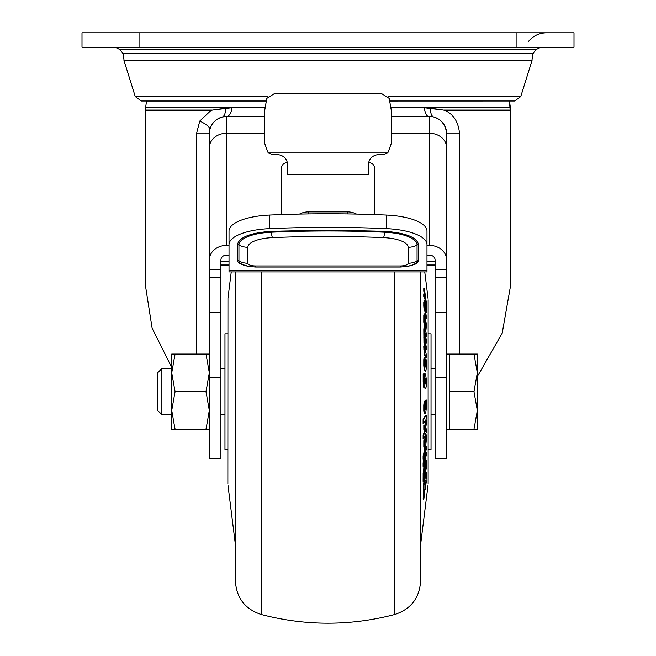 <?xml version="1.0" encoding="UTF-8"?>
<svg xmlns="http://www.w3.org/2000/svg" width="656" height="656" viewBox="0 0 656 656"><rect width="100%" height="100%" fill="white"/><g stroke="black" fill="none" stroke-linecap="round" stroke-linejoin="round"><path stroke-width="0.98" d="M394.789 271.928L394.789 614.492C350.263 626.095 305.737 626.095 261.211 614.492C245.032 609.129 236.422 597.936 235.389 580.921L235.389 271.928M394.789 614.492C410.968 609.129 419.578 597.936 420.611 580.921L420.611 271.928M428.138 391.673L428.138 483.562L428.138 449.557L431.033 449.557L431.033 333.789L428.138 333.789L428.138 299.776L428.138 391.673M227.862 333.789L224.967 333.789L224.967 449.557L227.862 449.557L227.862 483.562L227.952 298.349L227.862 483.562M423.382 485.251L423.965 485.251L425.998 472.845L425.416 472.845L423.382 485.251L423.341 498.462M424.817 461.381L423.136 473.132A1067.64 833.309 -0 0 1 423.104 481.25L423.686 481.25A1067.64 833.309 180 0 0 423.719 473.132L425.391 461.398L425.752 459.61L426.236 460.192A905.69 706.963 0 0 1 426.195 468.622L423.686 481.25M424.358 465.457L424.94 465.457M426.031 458.872L425.383 458.913M424.186 453.854L423.604 453.854L423.104 455.822A1068.263 933.504 -0 0 1 423.095 459.348L423.678 459.348A1068.263 933.504 180 0 0 423.686 455.822L424.186 453.854A1035.816 905.149 -0 0 1 424.186 457.38L423.678 459.348M423.817 446.703L424.407 446.703A1021.613 934.013 180 0 0 424.407 440.619L424.899 439.028L424.317 439.028L423.825 440.619A1021.613 934.013 -0 0 1 423.817 446.703L424.227 448.442M425.137 440.947L425.719 440.947A937.088 856.621 180 0 0 425.719 436.363L426.22 434.723L425.637 434.723L425.129 436.363A937.088 856.621 -0 0 1 425.137 440.947L424.899 442.636M424.809 430.926L423.128 434.953A1069.51 1020.99 -0 0 1 423.104 438.807L423.686 438.807A1069.51 1020.99 180 0 0 423.71 434.953L426.22 428.942A907.904 866.715 0 0 1 426.195 432.788L423.686 438.807M426.22 428.942L425.547 429.163M424.202 401.292L425.227 400.849L424.202 401.292L423.784 405.203A1024.106 1015.775 -0 0 1 423.784 410.779L424.202 413.805L424.67 413.805M425.104 400.849A938.843 931.241 -0 0 0 425.104 400.381L426.195 399.857A905.747 898.425 0 0 1 426.211 408.901L425.76 412.813L424.202 413.805M426.203 415.223L425.621 415.223L423.104 419.528A1068.28 1043.753 -0 0 1 423.095 423.473L423.678 423.473A1068.28 1043.753 180 0 0 423.686 419.528L426.203 415.223A906.133 885.329 0 0 1 426.195 419.168L423.678 423.473M424.407 425.022L423.825 425.022A1021.482 975.169 -0 0 1 423.833 429.352L424.645 430.926L425.236 430.926L424.416 429.352A1021.482 975.169 180 0 0 424.407 425.022L425.285 426.843L426.211 419.84A905.223 864.387 0 0 1 426.228 424.276L425.236 430.926M425.58 420.217L424.826 425.892M426.203 445.998L425.621 445.998L423.809 453.066L424.391 453.066L426.203 445.998A906.125 791.817 -0 0 1 426.195 449.524L424.383 456.592A1022.819 893.792 180 0 0 424.391 453.066M426.203 452.009L425.621 452.009L423.104 462.89A1068.263 899.966 0 0 1 423.095 466.285L423.678 466.285A1068.263 899.966 180 0 0 423.686 462.89L426.203 452.009A906.133 763.379 -0 0 1 426.195 455.403L423.678 466.285M423.784 365.367L424.375 365.367A1023.721 994.619 0 0 0 424.375 359.906L424.719 357.233L424.112 357.233L423.792 359.906A1023.721 994.619 180 0 1 423.784 365.367L424.202 369.59L425.391 371.444M424.03 327.631L424.612 327.631L423.997 327.639L423.817 329.566L423.965 343.309L425.613 349.853L426.195 349.853L424.555 343.309L424.399 329.566L424.826 328.123L426.228 333.33A905.69 804.773 180 0 1 426.252 336.684L424.875 332.485L426.261 339.915A902.336 801.796 180 0 1 426.252 343.26L424.998 338.627L424.858 340.595L426.236 346.524A910.954 809.561 180 0 1 426.195 349.853M424.883 333.748L425.67 336.684L426.252 336.684M424.867 340.284L425.67 343.26L426.252 343.26M424.137 301.629L423.792 302.145A1024 736.483 180 0 1 423.784 305.868L424.202 310.944L424.793 310.944L424.366 305.868A1024 736.483 0 0 0 424.375 302.145L424.719 301.629L426.211 309.927A905.272 650.949 180 0 1 426.228 312.65L424.842 305.835L426.22 316.102A907.732 652.769 180 0 1 426.195 318.808L424.793 310.944M424.875 308.353L425.646 312.65L426.228 312.65M426.228 311.838L426.884 312.297L426.408 309.329A892.447 553.123 -0 0 0 426.441 304.655L426.22 302.588A905.05 561.036 180 0 1 426.211 305.614L424.342 296.25A1027.329 636.656 0 0 0 424.358 293.921L425.744 302.006L424.366 290.911A1025.041 635.213 0 0 0 424.358 288.591L426.917 306.844A861.836 534.091 180 0 1 426.884 312.297M425.851 306.532A892.447 553.123 180 0 1 425.842 307.861M424.358 293.921L423.776 293.921A1027.329 636.656 180 0 1 423.751 296.25L424.342 296.25M424.358 288.591L423.776 288.591A1025.041 635.213 180 0 1 423.784 290.911L424.26 293.921M425.195 329.115L426.047 329.861L424.99 322.334A983.77 792.735 -0 0 0 424.998 318.291L424.826 318.144A996.161 802.698 180 0 1 424.801 324.392L424.358 322.285A1024.574 825.724 -0 0 0 424.383 315.405L424.809 314.421L426.228 323.761A904.526 728.964 180 0 1 426.22 328.025L425.785 329.115L425.195 329.115L424.826 327.328L425.408 327.328M424.465 324.392L424.826 327.328M424.145 314.085L423.801 315.405A1024.574 825.724 180 0 1 423.776 322.285L424.219 324.392L424.801 324.392M424.35 346.639L423.768 346.639L424.235 353.937L425.613 357.643L426.195 357.643L424.817 353.937L424.35 346.639L426.203 354.101A906.231 853.743 180 0 1 426.195 357.643M424.916 388.196L425.777 388.336L424.342 387.27L423.76 381.94A1063.565 1058.292 -0 0 0 423.751 373.92L424.284 374.346A1029.272 1024.18 180 0 1 424.293 382.194L424.391 383.047L425.58 383.998L425.703 383.006A938.219 933.603 -0 0 0 425.703 379.808L425.588 378.373L424.809 377.749A996.841 991.921 -0 0 0 424.793 373.502L425.588 374.133L426.236 378.996A904.05 899.556 180 0 1 426.228 383.883C426.326 386.417 426.08 387.852 425.498 388.196L424.342 387.27M423.751 373.92L423.169 373.92A1063.565 1058.292 180 0 1 423.177 381.94L423.76 387.27M424.293 377.807L425.006 378.373L425.121 379.808A938.219 933.603 180 0 1 425.113 383.006L424.998 383.998M425.145 298.89L425.629 298.89M423.784 290.911L424.366 290.911M425.728 318.808L426.195 318.808M424.129 310.46L424.711 310.46M423.784 305.868L424.366 305.868M423.792 302.145L424.719 301.629M423.776 322.285L424.358 322.285M423.801 315.405L424.383 315.405M423.809 314.913L424.391 314.913M423.956 313.675L424.727 314.085M423.965 343.309L424.555 343.309M423.801 339.939L424.383 339.939M423.817 337.373L424.399 337.373M423.989 335.364L424.571 335.364M423.825 332.133L424.407 332.133M423.817 329.566L424.399 329.566M424.58 327.639L424.826 328.123M424.883 332.034L424.875 332.485M423.768 349.049L424.35 349.049M424.235 353.937L424.817 353.937M425.613 366.991L425.711 366.991A938.006 911.356 -0 0 0 425.703 359.045L426.211 360.021A904.985 879.278 180 0 1 426.22 368.877L425.76 371.444L424.785 369.59L424.375 365.367M425.178 371.444L425.76 371.444L425.285 371.558M424.202 369.59L424.785 369.59M423.792 359.906L424.375 359.906M424.801 357.331L425.711 366.991M425.285 359.045L425.703 359.045M423.177 381.94L423.76 381.94M425.113 383.006L425.703 383.006M425.121 379.808L425.703 379.808M425.006 378.373L425.588 378.373M424.293 377.749L424.809 377.749M424.211 373.502L424.793 373.502M423.784 410.779L424.366 410.779A1024.106 1015.775 180 0 0 424.366 405.203L424.785 401.292M424.785 413.805L424.366 410.779M423.784 405.203L424.366 405.203M425.227 400.849L425.703 408.491A938.843 931.241 180 0 0 425.687 400.381L426.195 399.857M425.104 400.381L425.687 400.381M423.104 419.528L423.686 419.528M423.128 434.953L423.71 434.953M425.801 419.84L426.211 419.84M423.833 429.352L424.416 429.352M426.22 434.723A904.747 827.167 0 0 1 426.22 440.807L425.769 445.326L424.727 448.663L424.055 448.745M424.817 448.442L424.407 446.703M423.825 440.619L424.407 440.619M424.899 439.028A989.789 904.796 -0 0 1 424.899 443.612L425.719 440.947M424.916 444.145L424.899 443.612M425.006 442.3L425.588 442.3M425.129 436.363L425.719 436.363M423.104 455.822L423.686 455.822M423.104 462.89L423.686 462.89M423.136 473.132L423.719 473.132M423.587 467.884L424.17 467.884M423.891 466.375L424.473 466.375M424.809 461.398L425.391 461.398M425.227 459.61L426.236 460.192M425.449 482.201L425.736 482.201C426.154 480.471 426.326 480.323 426.244 481.75L425.293 489.376L425.736 482.201C426.154 480.471 426.326 480.323 426.244 481.75M426.252 472.632L426.252 472.632A902.303 589.818 -0 0 1 426.269 477.994L423.924 498.462L423.965 485.251M423.12 498.667L423.924 498.462M423.153 487.925L423.743 487.925M424.309 470.385L424.186 471.803A1036.472 808.996 -0 0 1 424.178 475.805L424.67 473.312A1004.459 784.01 180 0 0 424.678 469.311L424.309 470.385M425.744 467.908A935.046 729.866 180 0 0 425.76 463.505L425.227 466.178A969.347 756.63 -0 0 1 425.211 470.582L425.744 467.908L425.227 467.908M424.186 473.312L424.67 473.312M424.908 410L425.178 409.721A1093.011 982.803 180 0 0 424.949 404.637L424.785 405.843A997.399 989.314 -0 0 1 424.785 409.082L424.908 410M424.908 366.155L425.178 366.671A1085.795 1081.777 180 0 0 424.965 361.038L424.793 361.718A996.964 968.609 180 0 1 424.785 364.892L424.908 366.155M424.834 360.956L424.793 361.718M425.49 325.048L425.818 325.942A930.823 750.382 -0 0 0 425.818 322.998L425.408 321.063A957.186 780.337 180 0 1 425.408 324.179L425.49 325.048M425.408 322.998L425.818 322.998M445.014 110.069L445.071 110.487L510.327 110.487L510.327 110.069L445.022 110.069L443.431 110.085L445.071 110.487C453.69 114.39 458.519 122.164 459.553 133.808L459.553 354.043M477.338 376.56L502.201 333.141L510.327 287.082L510.327 110.487M196.447 354.043L196.447 133.808L199.777 121.065L210.929 110.487L145.673 110.487L145.673 287.082L152.11 328.164L171.716 367.417M386.523 228.649A463.062 160.974 180 0 0 269.477 228.649A46.305 16.097 180 0 0 229.018 244.614L229.018 231.043A46.305 16.097 180 0 1 269.477 215.078A463.062 160.974 180 0 1 386.523 215.078A46.305 16.097 180 0 1 426.982 231.043L426.982 244.614A46.305 16.097 180 0 0 386.523 228.649L386.523 215.078M391.673 142.418L391.673 112.512L389.197 98.392L381.677 93.669L274.323 93.669L266.803 98.392L264.327 112.512L264.327 142.418L267.845 152.2L388.155 152.2L391.673 142.418M510.327 110.069L510.327 107.182L424.145 107.223L424.17 107.74L443.431 110.085L424.145 107.223L391.427 107.223M211.027 110.069L210.929 110.487L212.569 110.085L211.027 110.069L145.673 110.069L145.673 107.182L264.573 107.223M245.836 116.44L226.705 116.44C229.567 115.973 231.281 113.07 231.863 107.74L212.569 110.085L231.896 107.223L231.863 107.74L264.524 107.74M388.016 96.547L520.749 96.547L532.032 60.491L123.968 60.491L135.251 96.547L267.984 96.547M531.909 60.491L532.893 53.726L123.107 53.726L119.868 49.52L115.284 47.273M139.884 32.8L82 32.8L82 47.273L516.116 47.273L516.116 32.8L139.884 32.8L139.884 47.273M516.116 47.273L574 47.273L574 32.8L516.116 32.8M517.92 47.273L540.716 47.273L536.132 49.52L119.868 49.52M162.147 101.032L265.746 101.008L141.327 101.008L135.251 96.547M391.427 107.182L510.327 107.182L509.466 101.008L510.327 107.182L509.466 101.008L390.263 101.032M265.737 101.032L146.526 101.032L145.673 107.182M264.573 107.182L231.166 107.182M391.476 107.74L424.17 107.74C425.367 114.046 427.081 116.948 429.295 116.44A17.368 17.368 0 0 1 446.662 133.808L446.662 277.39M414.387 116.44L391.673 116.44L429.295 116.44L429.295 133.25L391.673 133.25M209.371 132.733L209.338 133.808A17.368 17.368 0 0 1 226.705 116.44L264.327 116.44M388.155 152.2A10.422 9.766 0 0 1 381.251 154.652L378.938 154.652A10.422 9.766 180 0 0 368.516 164.418L368.516 174.406L287.484 174.406L287.484 164.418A10.422 9.766 0 0 0 277.062 154.652L274.749 154.652A10.422 9.766 0 0 1 267.845 152.2M400.357 265.967L255.643 265.967A7.765 2.698 -0 0 1 247.878 263.269L247.878 247.304A28.028 9.742 -0 0 1 272.404 237.636A444.776 154.619 0 0 1 383.596 237.636A28.028 9.742 0 0 1 408.122 247.304L408.122 263.269A7.765 2.698 -0 0 1 400.357 265.967L400.357 267.049C407.532 266.549 411.919 265.705 413.501 264.524A16.712 5.806 180 0 0 417.06 260.94A2.895 2.714 180 0 1 418.553 260.555L417.167 262.974L414.977 264.319L407.638 266.352M408.122 263.269A17.368 16.285 180 0 0 417.06 260.94L417.06 244.975A36.966 12.849 180 0 0 384.711 232.224A453.722 157.727 180 0 0 271.289 232.224A36.966 12.849 180 0 0 238.94 244.975A2.895 2.714 -0 0 0 237.447 244.59C239.21 237.267 250.428 232.847 271.1 231.322L328 230.084L384.9 231.322C405.572 232.847 416.79 237.267 418.553 244.59L418.553 260.555M248.362 266.352L240.03 263.802L237.661 261.523L237.447 244.59M229.018 244.614L229.018 271.928L426.982 271.928L426.982 244.614M196.447 133.808L209.338 133.808L209.338 147.813L209.338 133.808A17.368 17.368 0 0 1 226.705 116.44L222.097 117.063L216.841 119.515M213.11 123.008L211.691 125.083M199.777 121.065C206.845 124.476 210.191 127.379 209.822 129.757L209.772 129.962M209.715 130.232L209.412 132.282M446.662 251.65L446.465 131.192M446.441 131.077L444.333 125.132L441.578 121.532M441.021 120.991L438.667 119.187L433.903 117.063A9.84 5.42 105.4 0 1 430.828 108.429L430.803 108.019M281.695 214.594L281.695 166.567L283.351 163.787L287.197 162.163M368.803 162.163L372.649 163.787L374.297 166.345L374.305 214.594M356.511 214.094A17.368 14.563 180 0 0 347.352 211.896L308.648 211.896A17.368 14.563 180 0 0 299.489 214.094M220.916 377.364L220.916 458.232L209.338 458.232L209.338 277.554L220.916 277.554L220.916 377.364L209.338 377.364M209.338 277.39L209.338 147.813A17.368 14.563 0 0 1 226.705 133.25L226.705 116.44M209.338 259.94A17.368 14.563 0 0 1 226.705 245.377L229.018 245.377M426.982 245.377L429.295 245.377A17.368 14.563 0 0 1 446.662 259.94M446.662 312.305L435.084 312.305L435.084 277.554L446.662 277.554L446.662 458.232L435.084 458.232L435.084 377.364L446.662 377.364M446.662 269.649L435.084 269.649L435.084 277.39L435.084 259.94A5.789 4.854 -0 0 0 429.295 255.086L426.982 255.086M229.018 255.086L226.705 255.086A5.789 4.854 0 0 0 220.916 259.94L220.916 277.39L220.916 269.649L209.338 269.649M435.084 312.305L435.084 377.364M426.982 265.221L435.084 265.221M426.982 264.212L435.084 264.212M220.916 259.94L220.916 261.465L229.018 261.465M220.916 264.212L229.018 264.212M426.982 261.465L435.084 261.465L435.084 259.94M220.916 265.221L229.018 265.221M175.078 354.043L171.716 372.862L175.078 391.673L171.716 410.484L171.716 354.043L209.338 354.043M161.876 368.516L157.243 373.149L157.243 410.197L161.876 414.822L161.876 368.516L171.716 368.516M209.338 429.295L205.984 429.295L209.338 410.484L205.984 391.673L209.338 372.862L205.984 354.043M473.976 429.295L477.338 429.295L477.338 372.862L473.976 354.043L477.338 354.043L477.338 372.862L473.976 391.673L477.338 410.484L473.976 429.295L449.557 429.295L449.557 391.673L473.976 391.673M446.662 354.043L449.557 354.043L449.557 391.673M449.557 354.043L473.976 354.043M175.078 391.673L205.984 391.673M175.078 429.295L171.716 429.295L171.716 410.484L175.078 429.295L205.984 429.295M261.211 614.492L261.211 271.928M428.138 483.562L428.138 299.776M428.048 484.997L420.881 542.52L420.881 271.928M235.389 543.43L235.119 271.928M424.211 344.671L424.793 344.671M269.477 228.649L269.477 215.078M418.553 244.59A2.895 2.714 180 0 0 417.06 244.975A17.368 16.285 180 0 1 408.122 247.304M383.596 237.636A17.368 2.034 -87.5 0 0 384.711 232.224L384.9 231.322M271.1 231.322L271.289 232.224A17.368 2.034 87.5 0 0 272.404 237.636M247.878 263.269A17.368 16.285 0 0 1 238.94 260.94L238.94 244.975A17.368 16.285 -0 0 0 247.878 247.304M400.357 267.049L255.643 267.049L255.643 265.967M237.447 260.555A2.895 2.714 0 0 1 238.94 260.94A16.712 5.806 180 0 0 242.499 264.524C244.048 265.696 248.427 266.541 255.643 267.049M222.097 117.063A9.84 5.42 -105.4 0 0 223.409 116.325A9.84 5.42 -105.4 0 0 225.172 108.429L225.188 108.019M264.327 133.25L226.705 133.25L226.705 245.377M446.662 147.813A17.368 14.563 180 0 0 429.295 133.25L429.295 245.377M229.018 270.485L426.982 270.485M446.547 131.856L446.662 133.808L459.553 133.808M209.822 129.757L210.42 127.781M308.648 211.896L308.648 213.93M347.352 211.896L347.352 213.93M220.916 312.305L209.338 312.305M420.881 542.52L420.611 543.43M428.048 298.349L424.76 271.928M227.952 484.997L235.119 542.52M227.952 298.349L231.24 271.928M425.539 306.532L426.121 306.532M423.899 300.907L424.481 300.907M425.555 480.692L426.138 480.692M424.678 489.392L425.268 489.392M423.161 499.224L423.743 499.224M425.605 472.066L426.187 472.066M124.091 60.491L123.107 53.726M532.893 53.726L536.132 49.52M528.17 41.82C532.885 35.973 538.994 32.972 546.505 32.8M520.749 96.547L514.673 101.008L390.254 101.008M510.147 110.069L509.466 101.008M145.673 110.487L145.673 110.069M435.912 117.752L436.338 117.932M438.708 119.212L439.184 119.531M444.243 124.968L445.416 127.362M445.58 127.789L446.244 130.036M446.301 130.306L446.523 131.618M210.584 127.346L211.757 124.968M161.876 414.822L171.716 414.822M446.662 429.295L449.557 429.295M220.916 414.822L224.967 414.822M431.033 414.822L435.084 414.822M220.916 368.516L224.967 368.516M431.033 368.516L435.084 368.516"/></g></svg>
